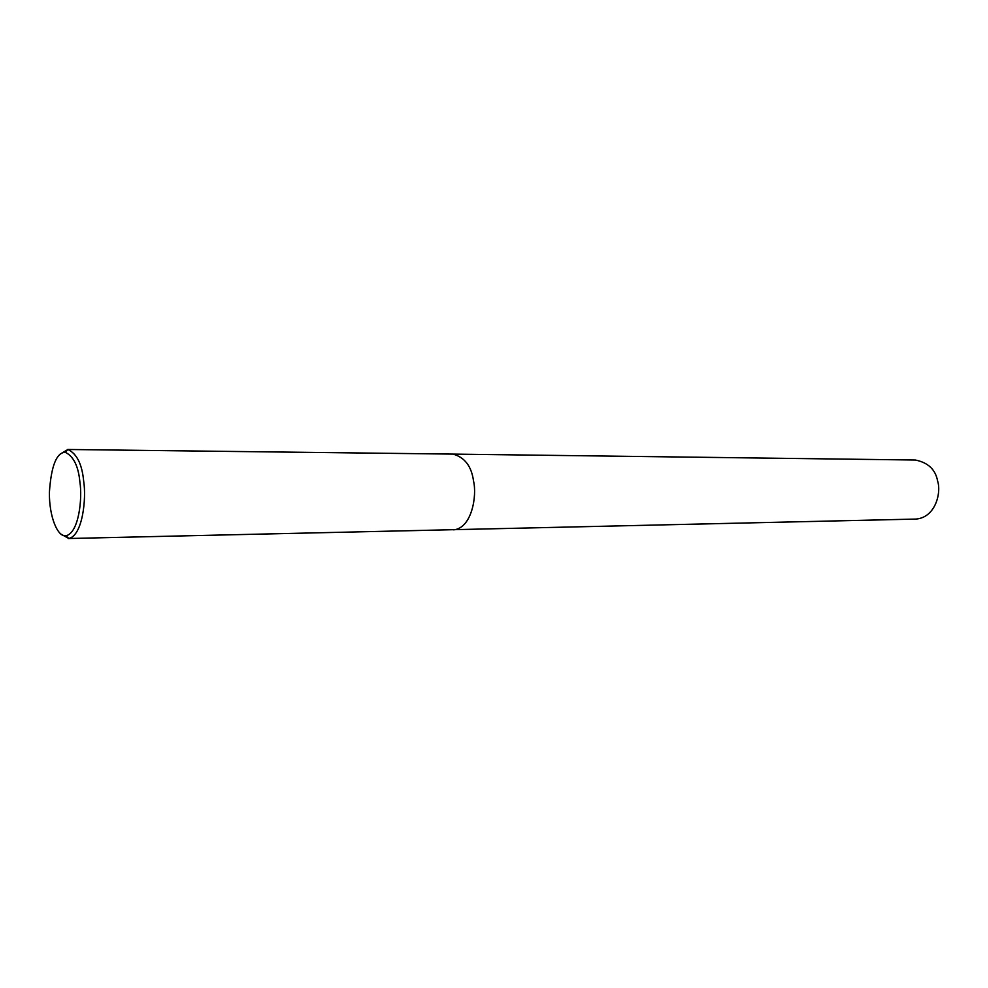 <?xml version="1.0" encoding="UTF-8"?>
<svg xmlns="http://www.w3.org/2000/svg" width="988" height="988" viewBox="0 0 988 988"><rect width="100%" height="100%" fill="white"/><g stroke="black" fill="none" stroke-linecap="round" stroke-linejoin="round"><path stroke-width="1.48" d="M60.058 454.171L67.913 449.491C76.829 453.665 82.09 464.249 83.684 481.23C86.487 498.323 82.683 535.508 68.802 538.485L60.626 533.915M79.892 482.045C82.51 498.063 78.978 532.903 65.998 535.755C57.773 537.497 49.054 516.81 49.4 492.32C51.178 466.126 56.427 452.763 65.171 452.245C73.495 456.197 78.41 466.126 79.892 482.045M453.751 529.852C471.869 528 477.118 495.729 473.548 481.107C471.548 466.311 464.706 457.308 452.998 454.097L915.37 460.025C928.103 462.569 935.525 469.596 937.624 481.082C941.428 492.419 935.71 517.477 915.962 519.071L68.308 538.522M68.802 538.485L65.998 535.755M67.913 449.491L65.171 452.245M452.998 454.097L67.703 449.478"/></g></svg>
